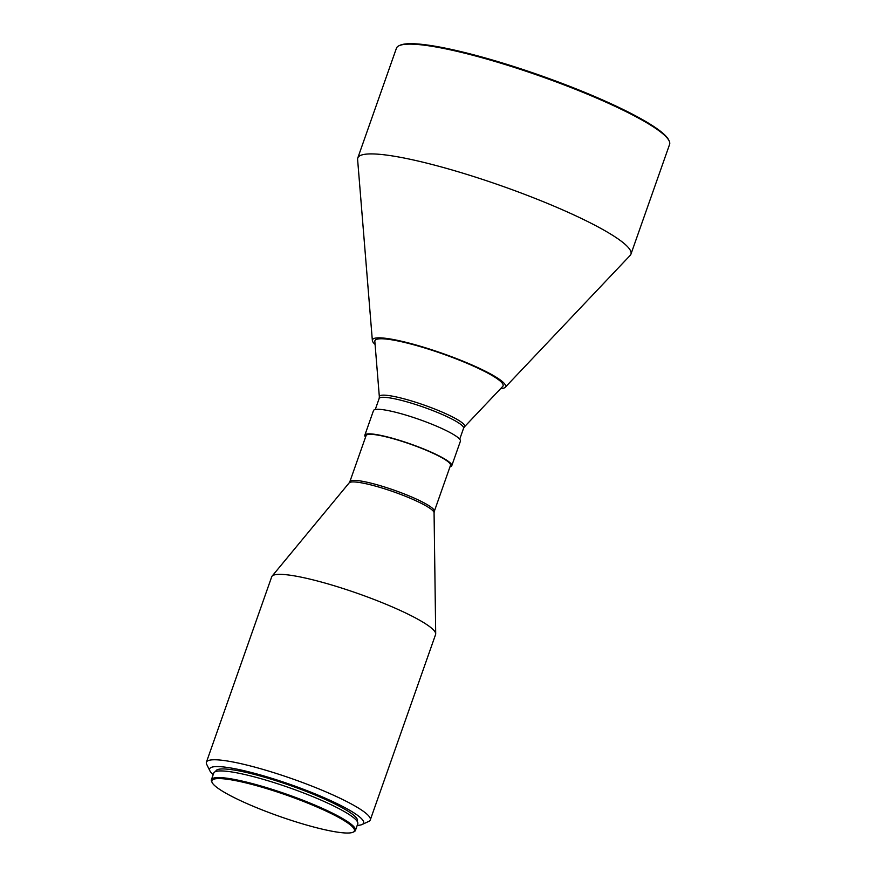 <?xml version="1.0" encoding="UTF-8"?>
<svg xmlns="http://www.w3.org/2000/svg" width="876" height="876" viewBox="0 0 876 876"><rect width="100%" height="100%" fill="white"/><g stroke="black" fill="none" stroke-linecap="round" stroke-linejoin="round"><path stroke-width="1.31" d="M375.092 344.443A70.584 10.457 19.4 0 1 372.355 340.512L357.605 159.432A144.803 21.44 19.4 0 1 357.78 157.987L396.434 48.213A144.803 21.44 19.4 0 1 399.04 45.727L400.036 45.267A144.014 21.331 19.4 0 1 518.91 68.186A144.014 21.331 19.4 0 1 668.64 139.853L669.122 140.839A144.803 21.44 19.4 0 1 669.592 144.409L630.939 254.182A144.803 21.44 19.4 0 1 630.173 255.409L505.211 387.301A70.584 10.457 19.4 0 1 500.612 388.648M399.04 45.727A144.803 21.44 19.4 0 1 518.57 68.777A144.803 21.44 19.4 0 1 669.122 140.839M357.78 157.987A144.803 21.44 19.4 0 1 479.917 178.551A144.803 21.44 19.4 0 1 630.939 254.182M372.355 340.512A70.584 10.457 19.4 0 1 431.967 349.842A70.584 10.457 19.4 0 1 505.211 387.301M432.229 350.334A67.945 10.063 19.4 0 1 502.736 386.404L464.444 426.831A45.202 6.69 19.4 0 0 417.534 402.84A45.202 6.69 19.4 0 0 379.352 396.861L374.84 341.366A67.945 10.063 19.4 0 1 432.229 350.334M365.555 437.102A46.078 6.822 19.4 0 1 364.854 435.142A46.078 6.822 19.4 0 1 403.716 441.679A46.078 6.822 19.4 0 1 451.764 465.747A46.078 6.822 19.4 0 1 449.979 466.831M364.854 435.142L373.494 410.581A46.078 6.822 19.4 0 1 412.355 417.118A46.078 6.822 19.4 0 1 460.415 441.186L451.764 465.747M403.847 441.931A44.753 6.625 19.4 0 1 450.516 465.309L434.31 511.354A44.753 6.625 19.4 0 0 387.63 487.976A44.753 6.625 19.4 0 0 349.874 481.625L366.091 435.58A44.753 6.625 19.4 0 1 403.847 441.931M213.186 774.647A81.61 12.089 19.4 0 1 209.911 770.88L206.692 764.354A86.877 12.866 19.4 0 1 206.407 762.208L271.702 576.791A86.877 12.866 19.4 0 1 272.053 576.178A86.877 12.866 19.4 0 1 344.98 589.132A86.877 12.866 19.4 0 1 435.7 633.808A86.877 12.866 19.4 0 1 435.591 634.509L370.296 819.925A86.877 12.866 19.4 0 1 368.73 821.414L362.138 824.491A81.61 12.089 19.4 0 1 357.222 825.367M206.407 762.208A86.877 12.866 19.4 0 1 279.685 774.548A86.877 12.866 19.4 0 1 370.296 819.925M209.911 770.88A81.61 12.089 19.4 0 1 278.48 780.461A81.61 12.089 19.4 0 1 362.138 824.491M215.682 771.548L215.846 771.055A75.029 11.114 19.4 0 1 279.137 781.71A75.029 11.114 19.4 0 1 357.397 820.9L357.222 821.392M212.145 782.575L211.663 781.589A76.343 11.311 19.4 0 1 211.412 779.706A76.343 11.311 19.4 0 1 275.809 790.546A76.343 11.311 19.4 0 1 355.437 830.426A76.343 11.311 19.4 0 1 354.057 831.74L353.072 832.2A75.555 11.191 19.4 0 1 290.701 820.177A75.555 11.191 19.4 0 1 212.145 782.575A75.555 11.191 19.4 0 1 275.622 791.433A75.555 11.191 19.4 0 1 353.072 832.2M211.412 779.706L213.744 773.081A76.343 11.311 19.4 0 1 278.141 783.921A76.343 11.311 19.4 0 1 357.769 823.801L355.437 830.426M375.278 409.486L379.133 398.547A44.753 6.625 19.4 0 1 416.888 404.898A44.753 6.625 19.4 0 1 463.557 428.276L464.444 426.831M349.874 481.625L349.174 482.873A45.07 6.679 19.4 0 1 387.006 489.585A45.07 6.679 19.4 0 1 434.069 512.767L435.7 633.808M379.133 398.547L379.352 396.861M459.703 439.226L463.557 428.276M349.174 482.873L272.053 576.178M434.069 512.767L434.31 511.354"/></g></svg>

